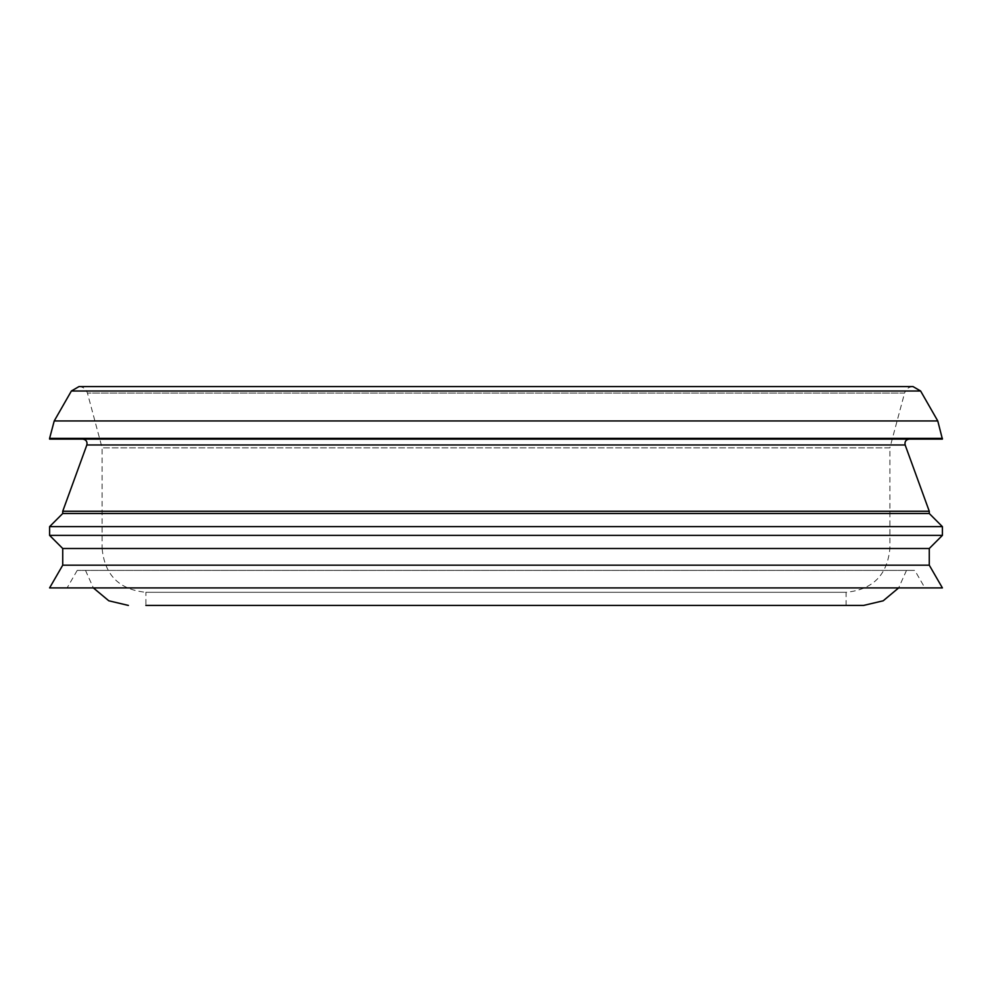 <?xml version="1.0" encoding="UTF-8"?>
<svg xmlns="http://www.w3.org/2000/svg" width="992" height="992" viewBox="0 0 992 992"><rect width="100%" height="100%" fill="white"/><g stroke="black" fill="none" stroke-linecap="round" stroke-linejoin="round"><path stroke-width="0.74" stroke-dasharray="4.96 3.72" d="M846.114 605.418L846.114 592.286L145.886 592.286L145.886 605.418L863.623 605.418M496 570.4L85.498 570.4L496 570.4M78.988 386.582C83.266 386.843 86.081 389.013 87.432 393.08L102.114 447.863L102.114 548.514L889.886 548.514L102.114 548.514C104.706 575.1 119.3 589.682 145.886 592.286L846.114 592.286C872.7 589.682 887.294 575.1 889.886 548.514L889.886 447.863L102.114 447.863L889.886 447.863L904.568 393.08L87.432 393.08L904.568 393.08C905.919 389.013 908.734 386.843 913.012 386.582M49.6 439.109L942.4 439.109M496 439.109L82.733 439.109L496 439.109M62.732 511.252L929.268 511.252M62.732 513.509L929.268 513.509M49.6 526.64L942.4 526.64M49.6 535.382L942.4 535.382M62.732 548.514L929.268 548.514M62.732 565.167L929.268 565.167M49.6 587.909L942.4 587.909M924.891 587.909L67.109 587.909L924.891 587.909L914.785 570.4L77.215 570.4L914.785 570.4M71.387 390.997L920.613 390.997M54.225 420.955L937.775 420.955M49.6 438.352L942.4 438.352M86.85 444.974L905.15 444.974M85.498 570.4L93.36 587.909M906.502 570.4L898.64 587.909M77.215 570.4L67.109 587.909"/><path stroke-width="1.49" d="M898.64 587.909L883.202 600.792L863.623 605.418L145.886 605.418M942.4 438.352L49.6 438.352L49.6 439.109L942.4 439.109L937.775 420.955L920.613 390.997L71.387 390.997L78.988 386.582L913.012 386.582L78.988 386.582M942.4 526.64L929.268 513.509L929.268 511.252L62.732 511.252L62.732 513.509L49.6 526.64L49.6 535.382L942.4 535.382L942.4 526.64L49.6 526.64M929.268 511.252L905.15 444.974L86.85 444.974C87.494 441.614 86.118 439.654 82.733 439.109M929.268 513.509L62.732 513.509M929.268 565.167L62.732 565.167L49.6 587.909L942.4 587.909L929.268 565.167L929.268 548.514L62.732 548.514L49.6 535.382M929.268 548.514L942.4 535.382M937.775 420.955L54.225 420.955L71.387 390.997M93.36 587.909L108.798 600.792L128.377 605.418M920.613 390.997L913.012 386.582M49.6 438.352L54.225 420.955M905.15 444.974C904.506 441.614 905.882 439.654 909.267 439.109M86.85 444.974L62.732 511.252M62.732 548.514L62.732 565.167"/></g></svg>
